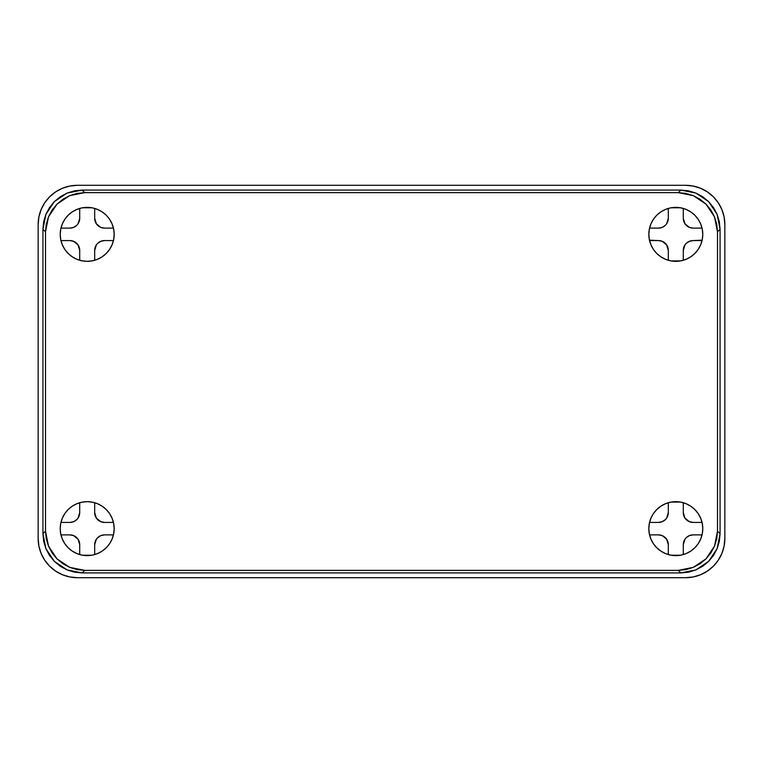 <?xml version="1.0" encoding="UTF-8"?>
<svg xmlns="http://www.w3.org/2000/svg" width="763" height="763" viewBox="0 0 763 763"><rect width="100%" height="100%" fill="white"/><g stroke="black" fill="none" stroke-linecap="round" stroke-linejoin="round"><path stroke-width="1.14" d="M724.097 216.883L721.865 209.52L718.241 202.739L713.357 196.797L707.406 191.914L700.625 188.289L693.262 186.058L685.613 185.304L77.387 185.304L685.613 185.304A39.237 39.237 0 0 1 724.85 224.541L724.85 538.459L724.85 224.541L724.097 216.883L721.865 209.52M49.643 196.797L44.759 202.739L41.135 209.52L38.903 216.883L38.15 224.541L38.15 538.459L38.903 546.117L41.135 553.48L44.759 560.261L49.643 566.203L55.594 571.086L62.375 574.711L69.738 576.942L77.387 577.696L685.613 577.696L693.262 576.942L700.625 574.711L707.406 571.086L713.357 566.203L718.241 560.261L721.865 553.48L724.097 546.117L724.85 538.459A39.237 39.237 0 0 1 685.613 577.696L77.387 577.696A39.237 39.237 0 0 1 38.15 538.459L38.15 224.541A39.237 39.237 0 0 1 77.387 185.304L69.738 186.058L62.375 188.289L55.594 191.914L49.643 196.797L44.759 202.739M713.357 566.203L718.241 560.261M721.865 553.48L724.097 546.117M700.625 188.289L693.262 186.058M41.135 209.52L38.903 216.883M38.903 546.117L41.135 553.48M62.375 574.711L69.738 576.942M82.299 502.121L87.201 501.673L92.466 502.188L97.521 503.723L102.185 506.222L106.276 509.57L109.634 513.661L112.123 518.325L113.658 523.389A26.982 26.982 0 0 0 110.912 515.778A26.982 26.982 0 0 1 113.649 523.351L114.173 528.654A26.982 26.982 0 0 1 113.668 533.881A26.982 26.982 0 0 0 114.173 528.683L113.658 533.909L112.123 538.974L109.634 543.638L106.276 547.729L102.185 551.077L97.521 553.576L92.466 555.111L87.201 555.626A26.982 26.982 0 0 1 60.22 528.654A26.982 26.982 0 0 1 87.201 501.673L91.064 501.949M60.849 534.443L60.954 534.882A26.982 26.982 0 0 0 79.714 554.567L81.183 554.949M81.183 502.35L79.714 502.731A26.982 26.982 0 0 0 68.145 509.56M68.107 509.589A26.982 26.982 0 0 0 60.954 522.426L60.849 522.855M686.328 259.191L689.8 257.417A26.982 26.982 0 0 1 686.137 259.267L681.063 260.812L675.799 261.327A26.982 26.982 0 0 1 648.827 234.346A26.982 26.982 0 0 1 675.799 207.374A26.982 26.982 0 0 1 702.78 234.346A26.982 26.982 0 0 1 675.799 261.327L670.534 260.812L665.479 259.277L660.815 256.778L656.724 253.43L653.471 249.491M651.135 245.276L652.088 247.212A26.982 26.982 0 0 1 649.551 240.574A26.982 26.982 0 0 0 668.312 260.269A26.982 26.982 0 0 1 661.798 257.408L665.279 259.191M669.79 208.051L668.312 208.433A26.982 26.982 0 0 0 649.551 228.118L649.456 228.557M671.936 501.949L675.799 501.673A26.982 26.982 0 0 1 702.78 528.654A26.982 26.982 0 0 1 675.799 555.626A26.982 26.982 0 0 1 648.827 528.654A26.982 26.982 0 0 1 675.799 501.673L680.701 502.121M649.456 534.443L649.551 534.882A26.982 26.982 0 0 0 668.312 554.567L669.79 554.949M669.79 502.35L668.312 502.731A26.982 26.982 0 0 0 661.798 505.592A26.982 26.982 0 0 1 668.312 502.731A26.982 26.982 0 0 0 649.551 522.426L649.456 522.855M97.721 259.191L101.193 257.417A26.982 26.982 0 0 1 60.22 234.346A26.982 26.982 0 0 1 87.201 207.374A26.982 26.982 0 0 1 114.173 234.346A26.982 26.982 0 0 1 87.201 261.327L81.937 260.812L76.872 259.277A26.982 26.982 0 0 0 79.714 260.269L81.183 260.65M60.849 240.145L60.954 240.574A26.982 26.982 0 0 0 68.107 253.411A26.982 26.982 0 0 1 67.468 252.753L67.468 252.753M68.889 254.165A26.982 26.982 0 0 1 68.145 253.44A26.982 26.982 0 0 0 76.863 259.267L72.208 256.778L68.126 253.43L64.769 249.339L62.28 244.675L60.744 239.611L60.22 234.346L60.744 229.091L62.28 224.026L64.769 219.362L68.126 215.271L72.208 211.923L76.872 209.424L81.937 207.889L87.201 207.374L92.466 207.889L97.521 209.424L102.185 211.923L106.276 215.271L109.634 219.362L112.123 224.026L113.658 229.091L114.173 234.346L113.658 239.611A26.982 26.982 0 0 1 110.912 247.222L111.865 245.276M81.183 208.051L79.714 208.433A26.982 26.982 0 0 0 68.136 215.261M68.107 215.29A26.982 26.982 0 0 0 60.954 228.118L60.849 228.557M67.945 509.751L64.998 513.327M71.646 506.613L70.301 507.624A26.982 26.982 0 0 1 70.291 507.633L68.575 509.14M76.672 503.809L73.2 505.583A26.982 26.982 0 0 1 87.182 501.673M655.274 511.143A26.982 26.982 0 0 0 653.986 512.784A26.982 26.982 0 0 1 658.889 507.633A26.982 26.982 0 0 0 655.322 511.086M652.994 514.243L652.088 515.778A26.982 26.982 0 0 0 649.351 523.351A26.982 26.982 0 0 1 652.088 515.778L651.135 517.724M649.332 523.418A26.982 26.982 0 0 0 648.827 528.616A26.982 26.982 0 0 1 649.332 523.418M681.817 554.949L683.286 554.567A26.982 26.982 0 0 0 694.864 547.739L690.792 551.077L686.128 553.576L681.063 555.111L675.799 555.626L670.534 555.111L665.479 553.576L660.815 551.077L656.724 547.729L653.366 543.638L650.877 538.974L649.342 533.909L648.827 528.654A26.982 26.982 0 0 0 649.332 533.881A26.982 26.982 0 0 1 648.827 528.683L649.342 523.389L650.877 518.325L653.366 513.661L656.724 509.57L660.815 506.222L665.479 503.723L670.534 502.188L675.799 501.673L681.063 502.188L686.128 503.723A26.982 26.982 0 0 0 683.286 502.731L681.817 502.35M649.351 533.947A26.982 26.982 0 0 0 652.088 541.52A26.982 26.982 0 0 1 649.351 533.947M656.542 547.548L653.986 544.524A26.982 26.982 0 0 1 653.986 544.515A26.982 26.982 0 0 0 655.722 546.67L655.722 546.67M656.323 547.319A26.982 26.982 0 0 0 657.401 548.378L657.401 548.378M107.745 216.864L108.584 217.903M110.549 220.831L111.36 222.338M112.686 225.514L113.22 227.221M113.496 240.383L112.79 242.892M111.684 245.667L110.511 247.918M109.529 249.491L106.276 253.43L102.337 256.683M100.773 257.665L97.931 259.105M95.747 259.935L93.639 260.545M90.53 261.118L88.737 261.28M85.256 261.261L83.072 261.013M80.077 260.374L78.513 259.887M75.184 258.504L73.458 257.57M73.258 257.446L72.733 257.121M70.759 255.739L69.586 254.785M69.595 508.206L70.873 507.176M73.162 505.611L75.346 504.419M78.255 503.199L80.449 502.531M93.267 502.369L94.774 502.76M95.718 503.055L96.739 503.418M99.533 504.658L101.555 505.812M102.833 506.661L104.579 508.015M105.761 509.074L104.121 507.633A26.982 26.982 0 0 1 109.014 512.784A26.982 26.982 0 0 0 107.726 511.143M106.801 510.113L107.259 510.609M108.308 511.859L109.185 513.013M110.006 514.233L111.837 517.657M112.419 519.069L112.848 520.29M113.296 521.825L113.496 522.636M113.477 534.739L113.21 535.826M112.724 537.381L112.428 538.201M111.274 540.833L110.225 542.703M109.357 544.038L108.031 545.793M654.969 545.793L653.643 544.038M652.775 542.703L651.726 540.833M650.572 538.201L650.276 537.381M649.79 535.826L649.523 534.739M649.504 522.636L649.704 521.825M650.152 520.29L650.581 519.069M651.163 517.657L652.994 514.233M653.815 513.013L654.692 511.859M655.741 510.609L656.199 510.113M658.421 508.015L660.167 506.661M661.445 505.812L663.467 504.658M666.261 503.418L667.282 503.055M668.226 502.76L669.733 502.369M682.551 502.531L684.745 503.199M687.654 504.419L689.838 505.611M692.127 507.176L693.405 508.206M693.414 254.785L692.241 255.739M690.267 257.121L689.742 257.446M689.542 257.57L687.816 258.504M684.487 259.887L682.923 260.374M679.928 261.013L677.744 261.261M674.263 261.28L672.47 261.118M669.361 260.545L667.253 259.935M665.069 259.105L662.227 257.665M660.663 256.683L656.724 253.43L653.366 249.339L650.877 244.675L649.342 239.611L648.827 234.346L649.342 229.091L650.877 224.026L653.366 219.362L656.724 215.271L660.815 211.923L665.479 209.424L670.534 207.889L675.799 207.374L681.063 207.889L686.128 209.424L690.792 211.923L694.874 215.271L698.231 219.362L700.72 224.026L702.256 229.091L702.78 234.346L702.256 239.611L700.72 244.675L698.231 249.339L694.874 253.43L690.792 256.778L686.128 259.277A26.982 26.982 0 0 1 675.818 261.327M652.489 247.918L651.316 245.667M650.21 242.892L649.504 240.383M649.78 227.221L650.314 225.514M651.64 222.338L652.451 220.831M654.416 217.903L655.255 216.864M93.21 554.949L94.688 554.567A26.982 26.982 0 0 0 113.649 533.947A26.982 26.982 0 0 1 110.912 541.52L111.865 539.575M114.173 528.616A26.982 26.982 0 0 0 113.668 523.418A26.982 26.982 0 0 1 114.173 528.616M107.678 511.086A26.982 26.982 0 0 0 104.111 507.633L102.757 506.613M113.544 522.855L113.449 522.426A26.982 26.982 0 0 0 94.688 502.731A26.982 26.982 0 0 1 101.202 505.592A26.982 26.982 0 0 0 87.22 501.673A26.982 26.982 0 0 1 114.173 528.654A26.982 26.982 0 0 1 87.201 555.626L81.937 555.111L76.872 553.576L72.208 551.077L68.126 547.729L64.769 543.638L62.28 538.974L60.744 533.909L60.22 528.654L60.744 523.389L62.28 518.325L64.769 513.661L68.126 509.57L72.208 506.222L76.872 503.723L81.937 502.188L87.201 501.673L82.49 502.083M109.405 543.971L109.014 544.515A26.982 26.982 0 0 1 109.004 544.534L106.458 547.548M691.354 256.387L692.699 255.376A26.982 26.982 0 0 1 692.709 255.367L694.425 253.86M657.172 253.869L658.879 255.367A26.982 26.982 0 0 1 653.986 250.216L656.542 253.249M657.401 214.622L657.401 214.622A26.982 26.982 0 0 0 655.989 216.043M694.111 254.165A26.982 26.982 0 0 0 694.855 253.44A26.982 26.982 0 0 1 683.286 260.269L685.575 259.496M700.835 244.408L702.046 240.574A26.982 26.982 0 0 1 694.893 253.411A26.982 26.982 0 0 0 695.532 252.753L695.532 252.753M107.011 216.043A26.982 26.982 0 0 0 105.599 214.622L105.599 214.622M106.458 215.452L109.014 218.476A26.982 26.982 0 0 1 109.014 218.485L109.367 218.981M110.006 219.944L110.912 221.48A26.982 26.982 0 0 1 113.649 229.053M113.668 229.119A26.982 26.982 0 0 1 114.173 234.317M114.173 234.384A26.982 26.982 0 0 1 113.668 239.582M106.458 253.249L109.014 250.226A26.982 26.982 0 0 1 104.111 255.367L105.828 253.86M87.182 261.327A26.982 26.982 0 0 1 73.2 257.408L76.672 259.191M68.575 253.869L70.282 255.367A26.982 26.982 0 0 1 70.282 255.367L71.646 256.387M681.96 502.388L682.704 502.569M686.595 503.923L687.911 504.543M691.822 506.937L692.451 507.424M692.594 255.462L691.898 255.996M688.15 258.333L686.776 258.991M683.228 260.288L682.236 260.545M678.011 261.242L676.266 261.327M672.67 261.146L671.316 260.956M667.387 259.983L666.29 259.592M662.274 257.694L661.235 257.055M652.947 248.681L652.46 247.88M650.715 244.274L650.162 242.758M649.513 228.299L649.866 226.916M651.421 222.796L651.812 221.995M653.891 218.599L654.683 217.56M108.317 217.56L109.109 218.599M111.188 221.995L111.579 222.796M113.134 226.916L113.487 228.299M112.838 242.758L112.285 244.274M110.54 247.88L110.053 248.681M101.765 257.055L100.726 257.694M96.71 259.592L95.613 259.983M91.684 260.956L90.33 261.146M86.124 261.308L84.989 261.242M80.764 260.545L79.772 260.288M76.004 258.895L74.85 258.333M71.102 255.996L70.406 255.462M70.549 507.424L71.178 506.937M75.089 504.543L76.405 503.923M80.296 502.569L81.04 502.388M108.613 512.25L109.109 512.908M110.721 515.435L111.179 516.293M112.304 518.764L112.733 519.946M113.334 521.978L113.468 522.493M113.477 534.777L113.277 535.578M112.657 537.572L112.333 538.459M111.074 541.205L110.74 541.825M652.26 541.825L651.926 541.205M650.667 538.459L650.343 537.572M649.723 535.578L649.523 534.777M649.532 522.493L649.666 521.978M650.267 519.946L650.696 518.764M651.821 516.293L652.279 515.435M653.891 512.908L654.387 512.25M720.072 533.699L719.318 541.358L717.086 548.711L713.462 555.493L708.589 561.434L702.647 566.308L695.866 569.932L688.503 572.164L680.854 572.918L82.146 572.918L74.497 572.164L67.134 569.932L60.353 566.308L54.411 561.434L49.538 555.493L45.914 548.711L43.682 541.358L42.928 533.699L42.928 229.301L43.682 221.642L45.914 214.289L49.538 207.507L54.411 201.566L60.353 196.692L67.134 193.068L74.497 190.836L82.146 190.082L680.854 190.082L688.503 190.836L695.866 193.068L702.647 196.692L708.589 201.566L713.462 207.507L717.086 214.289L719.318 221.642L720.072 229.301L720.072 533.699L717.497 531.134L714.511 546.146L706.013 558.869L693.29 567.367L678.288 570.352L680.854 572.918L695.866 569.932L708.589 561.434L717.086 548.711L720.072 533.699L720.072 229.301L717.086 214.289L708.589 201.566L695.866 193.068L680.854 190.082L678.288 192.648L693.29 195.633L706.013 204.131L714.511 216.854L717.497 231.866L720.072 229.301L717.497 231.866L717.497 531.134L720.072 533.699M69.71 195.633L84.712 192.648L82.146 190.082L67.134 193.068L54.411 201.566L45.914 214.289L42.928 229.301L45.503 231.866L48.489 216.854L56.987 204.131L69.71 195.633L62.928 199.257L56.987 204.131L52.103 210.073L48.489 216.854L46.257 224.217L45.503 231.866L42.928 229.301L42.928 533.699L45.914 548.711L54.411 561.434L67.134 569.932L82.146 572.918L84.712 570.352L69.71 567.367L56.987 558.869L48.489 546.146L45.503 531.134L42.928 533.699L45.503 531.134L45.503 231.866L45.503 531.134L46.257 538.783L48.489 546.146L52.103 552.927L56.987 558.869L62.928 563.743L69.71 567.367L77.063 569.599L84.712 570.352L82.146 572.918L680.854 572.918L678.288 570.352L84.712 570.352L678.288 570.352L685.937 569.599L693.29 567.367L700.072 563.743L706.013 558.869L710.897 552.927L714.511 546.146L716.743 538.783L717.497 531.134L717.497 231.866L716.743 224.217L714.511 216.854L710.897 210.073L706.013 204.131L700.072 199.257L693.29 195.633L685.937 193.401L678.288 192.648L680.854 190.082L82.146 190.082L84.712 192.648L678.288 192.648L84.712 192.648L77.063 193.401L69.71 195.633M113.544 228.557L113.449 228.118A26.982 26.982 0 0 0 94.688 208.433L93.21 208.051M93.21 260.65L94.688 260.269A26.982 26.982 0 0 0 113.449 240.574L113.544 240.145M702.151 522.855L702.046 522.426A26.982 26.982 0 0 0 694.893 509.589M694.855 509.56A26.982 26.982 0 0 0 686.137 503.733L690.792 506.222L694.874 509.57L698.231 513.661L700.72 518.325L702.256 523.389L702.78 528.654L702.256 533.909L700.72 538.974L698.231 543.638L694.874 547.729M694.893 547.71A26.982 26.982 0 0 0 702.046 534.882L702.151 534.443M702.151 228.557L702.046 228.118A26.982 26.982 0 0 0 683.286 208.433L681.817 208.051M113.658 239.611L112.123 244.675L109.634 249.339L106.276 253.43L102.185 256.778L97.521 259.277L92.466 260.812L87.201 261.327L91.903 260.917M702.046 522.426L693.1 522.426A9.814 9.814 0 0 1 683.286 512.612L684.945 518.058L689.342 521.673L693.1 522.426L702.046 522.426L700.835 518.592M684.039 540.938L684.945 539.241L683.286 544.687A9.814 9.814 0 0 1 693.1 534.882L689.342 535.626L686.166 537.753L687.644 536.532M649.551 534.882L658.498 534.882A9.814 9.814 0 0 1 668.312 544.687L666.662 539.241L662.255 535.626L658.498 534.882L649.551 534.882L650.772 538.707M667.568 516.37L666.662 518.058L668.312 512.612A9.814 9.814 0 0 1 658.498 522.426L662.255 521.673L665.441 519.546L663.953 520.767M680.51 502.083L671.097 502.083M671.097 555.216L680.51 555.216M668.312 502.731L668.312 512.612L668.312 502.731L666.023 503.504M649.551 522.426L658.498 522.426L649.551 522.426L650.772 518.592M668.312 554.567L668.312 544.687L668.312 554.567L666.023 553.795M683.286 554.567L683.286 544.687L683.286 554.567L685.575 553.795M702.046 534.882L693.1 534.882L702.046 534.882L700.835 538.707M683.286 502.731L683.286 512.612L683.286 502.731M665.441 519.546L666.662 518.058M665.279 503.809L661.178 505.983M660.243 506.613L657.172 509.14M656.542 509.751L653.595 513.327M651.135 539.575L652.088 541.511M652.088 541.52L652.994 543.056M653.595 543.971L653.986 544.515M657.172 548.168L658.879 549.665M658.898 549.675L660.243 550.695M661.178 551.315L665.279 553.49M686.166 537.753L684.945 539.241M686.318 553.49L690.429 551.315M691.354 550.695L692.699 549.675M692.709 549.665L694.425 548.168M695.055 547.548L697.611 544.524M697.62 544.515L698.002 543.971M698.603 543.056L700.472 539.575M700.472 517.724L698.603 514.243M698.002 513.327L695.055 509.751M694.425 509.131L691.354 506.613M690.429 505.983L686.328 503.809M685.575 503.504L683.295 502.731M702.046 228.118L693.1 228.118A9.814 9.814 0 0 1 683.286 218.313L684.945 223.759L689.342 227.374L693.1 228.118L702.046 228.118L700.835 224.293M684.039 246.63L684.945 244.942L683.286 250.388A9.814 9.814 0 0 1 693.1 240.574L689.342 241.327L686.166 243.454L687.644 242.233M649.456 240.145L658.498 240.574A9.814 9.814 0 0 1 668.312 250.388L666.662 244.942L662.255 241.327L658.498 240.574L649.551 240.574L650.772 244.408M667.568 222.062L666.662 223.759L668.312 218.313A9.814 9.814 0 0 1 658.498 228.118L662.255 227.374L665.441 225.247L663.953 226.468M680.51 207.784L671.097 207.784M666.023 259.496L669.79 260.65M671.097 260.917L680.51 260.917M681.817 260.65L683.286 260.269L683.286 250.388L683.286 260.269M702.046 240.574L693.1 240.574L702.151 240.145M668.312 208.433L668.312 218.313L668.312 208.433L666.023 209.205M649.551 228.118L658.498 228.118L649.551 228.118L650.772 224.293M668.312 260.269L668.312 250.388L668.312 260.269M683.286 208.433L683.286 218.313L683.286 208.433M665.441 225.247L666.662 223.759M665.279 209.51L661.178 211.685M660.243 212.305L658.898 213.325M658.889 213.335L657.172 214.832M656.542 215.452L653.986 218.476M652.994 219.944L651.135 223.425M652.088 247.222L652.994 248.757M653.595 249.673L653.986 250.216M658.898 255.376L660.243 256.387M661.178 257.017L661.798 257.408M686.166 243.454L684.945 244.942M689.8 257.408L690.429 257.017M695.055 253.249L698.002 249.673M698.603 248.757L700.472 245.276M700.472 223.425L699.518 221.489M699.509 221.48L698.603 219.944M698.002 219.029L697.62 218.485M697.611 218.476L695.055 215.452M694.425 214.832L692.718 213.335M692.699 213.325L691.354 212.305M690.429 211.685L686.318 209.51M685.575 209.205L683.295 208.433M113.449 228.118L104.502 228.118A9.814 9.814 0 0 1 94.688 218.313L96.338 223.759L100.745 227.374L104.502 228.118L113.449 228.118L112.228 224.293M95.432 246.63L96.338 244.942L94.688 250.388A9.814 9.814 0 0 1 104.502 240.574L100.745 241.327L97.559 243.454L99.047 242.233M60.954 240.574L69.9 240.574A9.814 9.814 0 0 1 79.714 250.388L78.055 244.942L73.658 241.327L69.9 240.574L60.954 240.574L62.165 244.408M78.961 222.062L78.055 223.759L79.714 218.313A9.814 9.814 0 0 1 69.9 228.118L73.658 227.374L76.834 225.247L75.356 226.468M91.903 207.784L82.49 207.784M82.49 260.917L87.201 261.327M79.714 208.433L79.714 218.313L79.714 208.433L77.425 209.205M60.954 228.118L69.9 228.118L60.954 228.118L62.165 224.293M79.714 260.269L79.714 250.388L79.714 260.269M94.688 260.269L94.688 250.388L94.688 260.269L96.977 259.496M113.449 240.574L104.502 240.574L113.449 240.574L112.228 244.408M94.688 208.433L94.688 218.313L94.688 208.433L96.977 209.205M76.834 225.247L78.055 223.759M76.681 209.51L72.571 211.685M71.646 212.305L70.301 213.325M70.291 213.335L68.575 214.832M67.945 215.452L65.389 218.476M65.38 218.485L64.998 219.029M64.397 219.944L62.528 223.425M62.528 245.276L64.397 248.757M64.998 249.673L67.945 253.249M72.571 257.017L73.2 257.408M77.425 259.496L79.705 260.269M97.559 243.454L96.338 244.942M101.202 257.408L101.822 257.017M102.757 256.387L104.102 255.376M109.014 250.216L109.405 249.673M110.006 248.757L110.912 247.222M111.865 223.425L110.912 221.489M105.828 214.832L104.121 213.335M104.102 213.325L102.757 212.305M101.822 211.685L97.721 209.51M113.449 522.426L104.502 522.426A9.814 9.814 0 0 1 94.688 512.612L96.338 518.058L100.745 521.673L104.502 522.426L113.449 522.426L112.228 518.592M95.432 540.938L96.338 539.241L94.688 544.687A9.814 9.814 0 0 1 104.502 534.882L100.745 535.626L97.559 537.753L99.047 536.532M60.954 534.882L69.9 534.882A9.814 9.814 0 0 1 79.714 544.687L78.055 539.241L73.658 535.626L69.9 534.882L60.954 534.882L62.165 538.707M78.961 516.37L78.055 518.058L79.714 512.612A9.814 9.814 0 0 1 69.9 522.426L73.658 521.673L76.834 519.546L75.356 520.767M96.977 503.504L93.21 502.35M91.903 502.083L87.201 501.673M82.49 555.216L91.903 555.216M112.228 538.707L113.544 534.443M79.714 502.731L79.714 512.612L79.714 502.731L77.425 503.504M60.954 522.426L69.9 522.426L60.954 522.426L62.165 518.592M79.714 554.567L79.714 544.687L79.714 554.567M94.688 554.567L94.688 544.687L94.688 554.567L96.977 553.795M113.449 534.882L104.502 534.882L113.449 534.882M94.688 502.731L94.688 512.612L94.688 502.731M76.834 519.546L78.055 518.058M73.2 505.592L72.571 505.983M64.397 514.243L62.528 517.724M62.528 539.575L63.482 541.511M63.491 541.52L64.397 543.056M64.998 543.971L65.38 544.515M65.389 544.524L67.945 547.548M68.575 548.168L70.282 549.665M70.301 549.675L71.646 550.695M72.571 551.315L76.681 553.49M77.425 553.795L79.705 554.567M97.559 537.753L96.338 539.241M97.721 553.49L101.822 551.315M102.757 550.695L104.102 549.675M104.111 549.665L105.828 548.168M110.006 543.056L110.912 541.52M111.865 517.724L110.006 514.243M109.405 513.327L106.458 509.751M101.822 505.983L97.721 503.809"/></g></svg>
